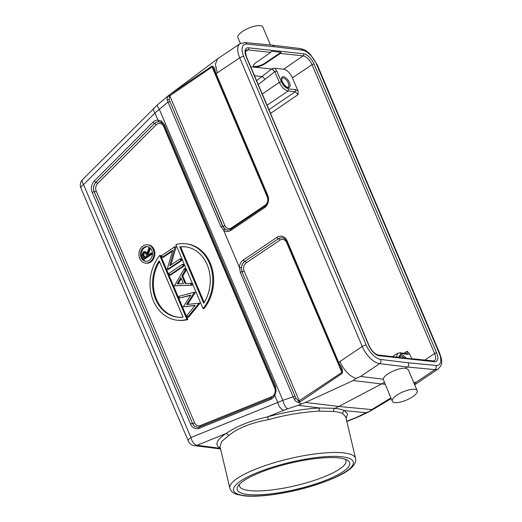 <?xml version="1.0" encoding="UTF-8"?>
<svg xmlns="http://www.w3.org/2000/svg" width="522" height="522" viewBox="0 0 522 522"><rect width="100%" height="100%" fill="white"/><g stroke="black" fill="none" stroke-linecap="round" stroke-linejoin="round"><path stroke-width="0.78" d="M368.813 345.512L246.221 56.702A11.001 5.272 56 0 1 248.518 47.822L303.628 53.786A11.001 5.272 56 0 1 314.042 64.036L436.64 352.852A11.001 5.272 56 0 1 434.343 361.726L379.226 355.763A11.001 5.272 56 0 1 368.813 345.512A1.54 0.509 -23 0 1 369.106 345.668C371.657 350.908 374.718 354.014 378.274 354.993L409.933 358.679M355.567 458.407C357.694 468.397 337.61 477.617 316.019 484.821C291.074 492.938 260.224 497.74 244.1 495.835L237.366 494.543C233.484 493.577 230.978 491.456 229.843 488.194A64.604 14.988 -13.3 0 1 271.427 463.582A64.604 14.988 -13.3 0 1 343.398 452.855A64.604 14.988 -13.3 0 1 355.567 458.407L345.701 416.758L342.771 413.659C340.683 412.582 337.617 411.845 333.591 411.447L319.138 411.101C301.442 412.223 284.562 415.075 268.504 419.662L267.427 416.895C250.071 420.804 236.218 426.389 225.869 433.645C227.142 433.704 228.016 434.421 228.473 435.811C237.36 428.275 250.704 422.892 268.504 419.662M228.473 435.811L221.785 441.384L219.984 446.538L229.843 488.194M408.204 369.53L405.62 368.212L407.408 367.005L379.605 363.645A18.459 8.848 -124 0 1 362.222 346.451L239.709 57.844L216.108 73.635L215.279 71.455C214.79 67.886 213.668 66.124 211.919 66.17L168.913 95.219L157.657 104.661L82.548 179.627A7.693 3.139 44.9 0 0 83.553 184.579A7.693 2.532 157 0 0 80.917 188.064L188.279 440.999A7.693 2.532 -23 0 1 190.915 437.514A7.693 4.098 68 0 0 197.048 445.273L225.869 433.645C216.454 439.922 214.509 444.764 220.036 448.189L220.349 448.124M188.279 440.999A7.693 7.693 0 0 0 194.393 445.625A7.693 6.271 97.3 0 0 197.048 445.273L220.401 448.339M338.778 457.905A57.831 13.415 -13.3 0 1 347.313 460.15A57.831 13.415 -13.3 0 1 296.489 489.271A57.831 13.415 -13.3 0 1 238.006 486.047A57.831 13.415 -13.3 0 1 280.856 465.591A57.831 13.415 -13.3 0 1 338.778 457.905M333.591 411.447C333.362 410.044 333.799 409.02 334.902 408.367L319.986 407.989C303.908 408.759 286.389 411.734 267.427 416.889L283.922 410.227A7.693 4.098 -112 0 1 277.789 402.475L190.915 437.514L83.553 184.579L154.923 113.026L159.34 109.339L282.852 400.315L277.789 402.475L274.787 395.402L276.138 391.252L275.525 386.26L164.482 124.66L161.461 121.104L157.925 120.093A9.148 7.445 -83.8 0 0 152.874 122.265L94.299 180.99A1.54 0.626 44.9 0 0 95.911 182.25L96.002 182.263A1.54 0.626 -135.1 0 1 97.614 183.522L156.195 124.804A1.54 0.626 44.9 0 0 154.584 123.544A7.608 6.186 96.2 0 1 155.582 122.716A7.608 6.186 96.2 0 1 159.66 121.835M370.613 410.873L366.15 412.706L344.487 410.638C342.275 409.542 339.078 408.785 334.902 408.367L338.811 406.455L305.448 402.423L298.075 405.34L319.986 407.989C319.164 408.465 318.883 409.509 319.138 411.101M169.722 101.562L167.999 102.077L167.177 99.709L169.141 99.598L222.633 226.222L220.91 226.737L223.71 230.163L225.041 229.106L222.901 226.235A1.54 0.509 157 0 0 224.858 225.576A6.068 4.939 96.2 0 0 231.514 227.873A1.54 0.737 -124 0 1 231.677 228.656M265.274 205.936A1.54 0.737 56 0 0 265.104 205.25A6.068 4.939 96.2 0 0 267.284 196.996L212.076 66.94L213.589 68.558M228.023 230.098A7.608 6.186 96.2 0 1 222.901 226.235L169.141 99.598L169.696 94.802M146.056 254.234L146.773 255.95L144.163 257.711L143.413 255.956C142.702 254.716 142.787 253.614 143.667 252.641L144.483 252.426L146.056 254.234M144.822 257.268L144.307 256.054C143.589 254.814 143.674 253.712 144.555 252.739L143.667 252.641M144.555 252.739L144.92 252.563M142.917 257.222L143.713 259.095L151.55 253.816L151.191 252.974L147.576 255.408L147.289 254.729L149.442 248.85L149.005 247.813L146.845 253.692L144.679 251.415L147.197 252.733M142.911 257.222L142.114 255.03L143.315 251.806L144.679 251.415M143.713 259.095L144.601 259.193L152.437 253.907L152.085 253.072L151.191 252.974M152.437 253.907L151.55 253.816M148.235 254.964L147.289 254.729M148.176 254.827L150.336 248.948L149.442 248.85M150.336 248.948L149.892 247.911L149.005 247.813M146.108 261.313A7.38 6.01 96.2 0 1 141.371 255.33A7.38 6.01 96.2 0 1 144.62 247.624A7.38 6.01 96.2 0 1 147.693 246.678M143.733 247.526A7.38 6.01 -83.8 0 0 140.516 255.506A7.38 6.01 -83.8 0 0 145.664 261.287A7.38 6.01 -83.8 0 0 149.181 260.367A7.38 6.01 -83.8 0 0 152.398 252.394A7.38 6.01 -83.8 0 0 147.25 246.606A7.38 6.01 -83.8 0 0 143.733 247.526M149.86 261.972A9.226 7.51 96.2 0 1 145.462 263.121A9.226 7.51 96.2 0 1 139.028 255.891A9.226 7.51 96.2 0 1 143.048 245.927A9.226 7.51 96.2 0 1 147.445 244.772A9.226 7.51 96.2 0 1 153.879 252.002A9.226 7.51 96.2 0 1 149.86 261.972M145.462 263.121L146.349 263.218A9.226 7.51 -83.8 0 0 150.747 262.064A9.226 7.51 -83.8 0 0 154.766 252.1A9.226 7.51 -83.8 0 0 148.339 244.87L147.445 244.772M159.132 260.746L183.059 317.115A35.379 28.788 -83.8 0 1 177.591 317.167A35.379 28.788 -83.8 0 1 154.525 296.346A35.379 28.788 -83.8 0 1 159.132 260.746M178.035 317.206A35.379 28.788 96.2 0 1 159.51 261.646M159.745 255.415L186.922 319.438A38.452 31.287 96.2 0 1 177.258 320.221A38.452 31.287 96.2 0 1 151.556 295.478A38.452 31.287 96.2 0 1 159.745 255.415L160.639 255.506L187.809 319.529L186.922 319.438M177.258 320.221L178.152 320.319A38.452 31.287 -83.8 0 0 187.809 319.529M199.032 303.184L186.537 304.541L194.38 292.222L178.857 296.352L179.575 298.049L190.784 295.067L183.307 306.838L195.156 305.344L186.948 315.418L187.672 317.128L199.032 303.184L199.919 303.282L198.941 302.975M187.574 304.411L195.352 292.529L194.465 292.431M195.352 292.529L194.38 292.222M190.517 295.465L179.575 298.049M194.967 305.579L183.307 306.838M199.919 303.282L188.559 317.226L187.672 317.128M177.199 283.87L183.398 283.57L180.866 277.619L177.199 283.87M178.172 283.824L181.264 278.552M191.326 285.045L174.4 285.867L184.344 268.589L185.114 270.396L181.897 275.87L185.134 283.485L190.556 283.224L191.326 285.045L192.22 285.136L191.443 283.322L190.556 283.224M192.22 285.136L174.4 285.867M185.962 283.446L182.785 275.968L181.897 275.87M182.785 275.968L186.002 270.494L185.114 270.396M186.002 270.494L185.232 268.68L184.344 268.589M180.155 258.71L169.774 265.705L175 246.573L161.566 255.623L162.264 257.268L172.671 250.26L167.268 269.058L167.418 269.404L180.853 260.354L180.155 258.71L181.043 258.808L181.741 260.452L180.853 260.354M170.909 264.935L176.051 247.05L175.157 246.952M176.051 247.05L175 246.573M172.423 251.121L163.151 257.366L162.264 257.268M181.741 260.452L168.306 269.502L167.418 269.404M183.209 265.913L182.511 264.262L169.076 273.313L169.774 274.963L183.209 265.913L184.096 266.005L183.398 264.36L182.511 264.262M184.096 266.005L170.661 275.055L169.774 274.963M204.167 302.44L180.625 246.965L179.731 246.867L203.658 303.243A35.379 28.788 -83.8 0 0 208.271 267.642A35.379 28.788 -83.8 0 0 185.199 246.821A35.379 28.788 -83.8 0 0 179.731 246.867M180.625 246.965A35.379 28.788 96.2 0 1 185.643 246.873M203.045 308.574L175.868 244.55A38.452 31.287 96.2 0 1 185.532 243.761A38.452 31.287 96.2 0 1 211.24 268.51A38.452 31.287 96.2 0 1 203.045 308.574L203.932 308.672A38.452 31.287 -83.8 0 0 212.128 268.608A38.452 31.287 -83.8 0 0 186.419 243.859L185.532 243.761M153.899 108.106A7.693 3.139 -135.1 0 0 154.923 113.026L158.688 121.717L161.318 122.481M356.278 417.757A7.693 4.098 -112 0 1 355.11 417.933L358.47 416.445A7.693 5.233 64 0 0 360.076 416.08L346.843 421.567M157.631 104.681A7.693 1.873 50 0 0 159.34 109.339L167.999 102.077L220.91 226.737M301.103 403.884L298.467 402.318C297.057 402.351 295.693 401.372 294.382 399.389L293.123 396.857L282.852 400.315A7.693 2.819 71.4 0 0 287.798 408.804L298.075 405.34M300.059 401.927L299.217 400.752L298.388 400.824L298.467 402.325L300.052 401.927L342.295 373.315C342.921 370.627 342.06 367.723 339.718 364.617L338.687 362.412L362.222 346.451A3.073 1.011 -23 0 1 366.235 345.14A15.379 7.373 -124 0 0 380.721 359.462A3.073 2.493 96.9 0 1 379.605 363.645L360.558 376.466L355.971 378.483L353.283 380.525L381.517 383.938L338.811 406.455L371.801 409.6L369.648 411.31M339.718 364.617L339.352 365.276M286.519 241.451C285.182 239.076 283.837 237.869 282.493 237.83L282.493 237.83A7.615 6.199 -83.8 0 0 278.415 238.717A1.54 0.737 -124 0 1 277.006 237.288A9.148 7.445 -83.8 0 1 287.048 240.753A1.54 0.509 157 0 0 286.519 241.451L338.158 363.11L341.349 369.543L341.786 372.519L299.217 400.752L244.152 271.035A1.54 0.509 -23 0 1 242.195 271.694A7.608 6.186 96.2 0 1 244.922 261.359A1.54 0.737 -124 0 1 246.332 262.781L279.923 240.159A1.54 0.737 56 0 0 278.513 238.73A7.608 6.186 96.2 0 1 282.539 237.843M298.388 400.824L295.948 398.332L241.934 271.681L241.438 267.747L239.572 267.545L240.211 272.197L241.934 271.681L295.948 398.332L294.382 399.389M277.006 237.288L243.422 259.91A9.148 7.445 -83.8 0 0 239.37 267.329L239.572 267.545M239.37 267.329L223.729 230.489A9.148 7.445 -83.8 0 0 230.874 230.359A1.54 0.737 56 0 1 230.907 229.178L227.977 230.098A7.615 6.199 -83.8 0 1 225.041 229.106M223.71 230.163L223.729 230.489M215.064 72.486L215.279 71.455M167.177 99.709C166.91 97.986 167.314 96.714 168.391 95.898L169.226 96.531M168.913 95.219L169.272 94.978M390.867 397.947L371.801 409.6M305.448 402.423L353.283 380.525M355.971 378.476C349.44 376.081 344.057 370.437 339.829 361.537M270.455 44.99L262.814 26.994A13.533 4.45 157 0 0 255.03 26.1A13.533 4.45 157 0 0 242.534 31.437A13.533 4.45 157 0 0 237.895 37.571L240.401 43.476M217.322 72.923L215.338 64.304L217.511 58.914L169.024 95.167M414.651 384.701L415.695 384.081L414.585 384.551M384.27 382.404L381.517 383.938L385.06 384.27M414.364 384.022L415.864 382.45L434.904 369.628L407.408 367.005C408.556 366.392 408.922 364.995 408.517 362.823L380.721 359.462M392.276 401.261A13.533 4.45 -23 0 1 396.909 395.128A13.533 4.45 -23 0 1 409.405 389.79A13.533 4.45 -23 0 1 417.195 390.684A13.533 4.45 -23 0 1 412.556 396.818A13.533 4.45 -23 0 1 400.061 402.155A13.533 4.45 -23 0 1 392.276 401.261L383.174 379.2C383.533 377.543 385.112 375.775 387.898 373.896C394.358 369.954 400.27 368.062 405.62 368.212M274.344 46.732L272.458 45.186L244.916 42.556A3.073 2.512 95.4 0 1 246.867 44.109L274.344 46.732L302.134 50.092A3.073 2.493 -83.1 0 0 300.261 48.546L272.458 45.186M276.81 71.025L274.983 68.265L283.681 69.204A9.226 4.424 -124 0 1 292.418 77.804L297.971 90.88L295.746 89.66L288.633 88.89C285.769 88.192 283.342 85.804 281.351 81.719L276.81 71.025L274.813 71.677L271.897 68.806L274.983 68.265M258.286 84.59L274.813 71.677L279.355 82.372C281.743 87.272 284.66 90.136 288.092 90.972L295.204 91.741L298.121 94.606L297.971 90.88M250.717 66.751L271.603 69.015L256.622 80.675M407.016 353.635L408.1 354.347L409.45 353.511L407.069 351.28L407.101 353.57M398.632 357.192L400.987 353.583L408.106 354.347M392.466 356.526L397.653 353.303L396.452 356.957M409.45 353.511L411.61 358.594M265.43 63.508L265.196 62.973L281.032 52.272L271.349 51.221L270.703 52.37L256.185 62.509A8 2.662 156.5 0 0 253.47 66.19A8 2.662 156.5 0 0 258.077 66.712A8 2.662 156.5 0 0 265.43 63.508L280.36 53.414L281.032 52.272M253.398 65.903A8 2.662 156.5 0 0 265.196 62.973M434.343 361.726A1.54 1.253 -83.8 0 0 433.384 360.95L411.068 358.621M239.487 484.246A54.758 12.704 166.7 0 0 239.422 485.923A54.758 12.704 166.7 0 0 269.952 490.178A54.758 12.704 166.7 0 0 324.351 476.723A54.758 12.704 166.7 0 0 345.988 460.678A54.758 12.704 166.7 0 0 345.186 459.203M404.165 357.877A5.383 2.577 56 0 0 401.196 356.082A5.383 2.577 56 0 0 400.172 356.298L399.787 357.316M405.972 358.072A6.303 3.021 56 0 0 401.529 354.823A6.303 3.021 56 0 0 399.539 357.289M245.118 495.685A61.524 14.27 -13.3 0 1 257.842 472.364A61.524 14.27 -13.3 0 1 341.675 456.737A61.524 14.27 -13.3 0 1 328.951 480.057A61.524 14.27 -13.3 0 1 245.118 495.685M344.487 410.631C343.169 411.212 342.595 412.223 342.771 413.659M346.086 418.37L347.548 413.966L344.513 410.644M231.514 227.873L265.104 205.25M224.858 225.576L169.794 95.852L212.076 66.94L211.919 66.17M144.307 256.054L143.413 255.956M161.468 121.104L161.552 122.624M275.016 387.213L275.525 386.26M164.482 124.66L163.973 125.606M164.045 126.109A1.54 0.509 -23 0 1 163.654 126.441A6.068 4.939 96.2 0 0 156.992 124.138A6.068 4.939 96.2 0 0 156.195 124.804M163.654 126.441L274.696 388.042A1.54 0.509 157 0 0 275.061 387.742M271.61 397.79A1.54 0.822 68 0 0 271.636 396.766L200.337 425.528A1.54 0.822 -112 0 1 200.272 426.637M274.696 388.042A6.068 4.939 96.2 0 1 272.517 396.296A6.068 4.939 96.2 0 1 271.636 396.766M197.727 427.277A7.608 6.186 96.2 0 1 192.598 423.42A1.54 0.509 157 0 0 194.562 422.755A6.068 4.939 96.2 0 0 200.337 425.528M96.002 182.263L154.486 123.525L95.911 182.25A7.615 6.199 -83.8 0 0 94.175 191.77L192.501 423.414L94.273 191.776A7.608 6.186 96.2 0 1 96.002 182.263M199.43 427.003A7.615 6.199 -83.8 0 1 197.681 427.277L197.681 427.277A7.615 6.199 -83.8 0 1 192.501 423.414A1.54 0.509 -23 0 0 190.543 424.073L92.218 192.435A1.54 0.509 157 0 1 94.175 191.77L94.273 191.776A1.54 0.509 -23 0 0 96.237 191.117A6.068 4.939 96.2 0 1 97.614 183.522M96.237 191.117L194.562 422.755M158.688 121.717A7.615 6.199 -83.8 0 0 155.491 122.696A7.615 6.199 -83.8 0 0 154.486 123.525A1.54 0.626 -135.1 0 1 152.874 122.265M190.543 424.073A9.148 7.445 -83.8 0 0 199.254 428.249L270.553 399.487A9.148 7.445 -83.8 0 0 274.787 395.402L274.579 394.73M199.75 426.885A1.54 0.822 68 0 0 199.567 426.918A1.54 0.822 68 0 0 199.254 428.249M94.299 180.99A9.148 7.445 -83.8 0 0 92.218 192.435M270.553 399.487A1.54 0.822 -112 0 1 270.866 398.162L199.567 426.918L197.681 427.277M276.138 391.252L275.609 391.343M283.922 410.227L287.798 408.804M278.415 238.717L244.831 261.339L278.415 238.717M243.422 259.91A1.54 0.737 56 0 0 244.831 261.339A7.615 6.199 -83.8 0 0 241.438 267.747M287.048 240.753L338.687 362.412A1.54 0.509 -23 0 0 338.158 363.11M342.295 373.315L286.578 242.456A1.54 0.509 -23 0 0 286.852 242.247M279.923 240.159A6.068 4.939 96.2 0 1 286.578 242.456M244.152 271.035A6.068 4.939 96.2 0 1 246.332 262.781M240.211 272.197L293.123 396.857L294.845 396.342M231.148 229.112A1.54 0.737 56 0 0 230.907 229.178L264.491 206.555C267.682 203.906 268.589 200.389 267.218 195.991A1.54 0.509 -23 0 1 267.747 195.293A9.148 7.445 -83.8 0 1 264.465 207.736L230.874 230.359M264.465 207.736A1.54 0.737 -124 0 1 264.491 206.555M267.218 195.991L215.579 74.333A1.54 0.509 157 0 1 216.108 73.635L267.747 195.293M366.15 412.706L358.47 416.445M346.778 421.293L355.11 417.933M366.235 345.14L243.728 56.526A3.073 1.011 157 0 0 239.709 57.844A18.459 8.848 -124 0 1 240.068 43.691L217.674 58.771M413.607 382.234L415.864 382.45M360.558 376.466L383.174 379.2M415.917 383.964L438.31 368.878A18.459 8.848 -124 0 1 434.904 369.628A3.073 2.512 -84.6 0 0 435.994 365.439L408.517 362.823M438.31 368.878C443.948 363.123 441.384 359.293 439.72 353.329A3.073 1.011 -23 0 0 439.126 353.022A15.379 7.373 -124 0 1 435.994 365.439M243.728 56.526A15.379 7.373 -124 0 1 246.867 44.109M302.134 50.092A15.379 7.373 -124 0 1 316.619 64.415A3.073 1.011 157 0 1 317.213 64.721L310.401 54.477L308.587 52.761C306.062 51.149 306.962 50.334 300.261 48.546M439.126 353.022L316.619 64.415M378.274 354.993A1.54 1.253 96.2 0 1 379.226 355.763M369.106 345.668L246.514 56.852A1.54 0.509 157 0 0 246.221 56.702M248.518 47.822A1.54 1.253 96.2 0 1 247.976 49.91A9.461 4.535 56 0 0 246.162 50.301C246.56 51.078 244.244 48.389 246.514 56.852M283.139 77.961A5.383 2.577 56 0 0 282.121 78.176C281.573 77.922 281.619 79.096 282.258 81.7C284.373 85.36 286.134 87.194 287.557 87.207L288.137 87.109A5.383 2.577 56 0 0 287.805 82.078A5.383 2.577 56 0 0 283.139 77.961M288.124 87.67A6.303 3.021 56 0 0 289.442 82.587A6.303 3.021 56 0 0 283.472 76.708A6.303 3.021 56 0 0 282.154 81.797A6.303 3.021 56 0 0 288.124 87.67M262.285 94.006L279.355 82.372L281.351 81.719M288.633 88.89L288.092 90.972L267.075 105.294M268.928 109.653L295.204 91.741L295.746 89.653M264.758 79.227A3.073 1.344 50.4 0 0 261.646 76.512L254.534 75.742M270.52 113.411L298.114 94.606M271.897 68.806L271.603 69.015A3.073 1.442 -124.3 0 1 274.513 71.879M270.703 52.37L247.976 49.91L245.51 51.6M407.069 351.28L403.93 353.224M400.035 352.826L400.987 353.583M424.869 360.03L434.637 353.505L312.045 64.689L292.418 77.804M433.384 360.95L434.441 360.774A9.461 4.535 56 0 0 434.637 353.505A1.54 0.509 -23 0 1 436.64 352.852M283.681 69.204L303.086 55.874L280.36 53.414M314.042 64.036A1.54 0.509 157 0 0 312.045 64.689A9.461 4.535 56 0 0 303.086 55.874A1.54 1.253 -83.8 0 0 303.628 53.786M159.595 121.822L161.402 122.572L163.771 125.469L274.813 387.07L275.375 391.259L274.311 394.802L270.866 398.162M82.548 179.627A7.693 7.693 0 0 0 80.917 188.064M215.579 74.333L213.57 68.513M370.215 411.14L360.076 416.08M220.552 448.953L194.393 445.625M370.339 411.036L391.167 398.658M417.195 390.684L408.211 369.524M240.068 43.691L244.916 42.556M317.213 64.721L439.72 353.329M407.173 353.577L400.035 352.807L397.647 353.303"/></g></svg>
